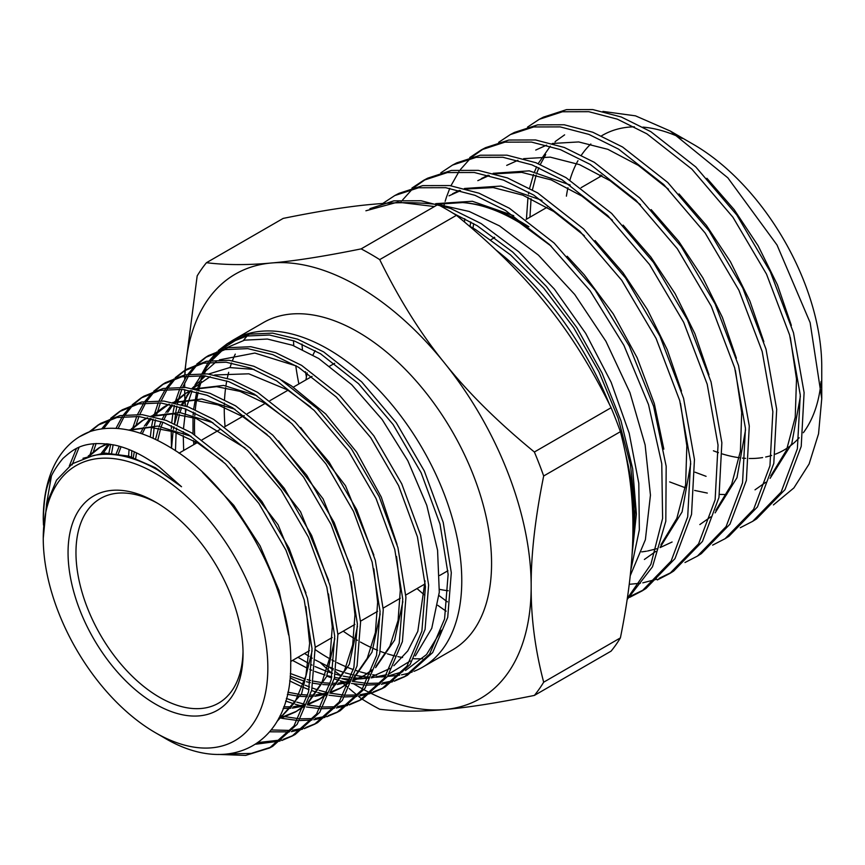 <?xml version="1.0" encoding="UTF-8"?>
<svg xmlns="http://www.w3.org/2000/svg" width="865" height="865" viewBox="0 0 865 865"><rect width="100%" height="100%" fill="white"/><g stroke="black" fill="none" stroke-linecap="round" stroke-linejoin="round"><path stroke-width="1.3" d="M185.867 410.561A245.022 141.46 60 0 1 185.726 409.015M185.456 405.923A245.022 141.46 60 0 1 185.034 399.641M184.969 398.397A245.022 141.46 60 0 1 184.786 393.943M184.786 393.813A245.022 141.46 60 0 1 184.688 389.618L184.732 393.845M184.678 382.914L184.656 387.379A245.022 141.46 60 0 1 184.656 386.244A245.022 141.46 60 0 1 184.688 382.892M185.24 370.177A245.022 141.46 60 0 1 271.286 263.003A245.022 141.46 60 0 1 444.545 363.03A245.022 141.46 60 0 1 531.175 586.308A245.022 141.46 60 0 1 444.545 709.549A245.022 141.46 60 0 1 371.236 693.438M370.047 692.854A245.022 141.46 60 0 1 364.003 689.729M362.554 688.94A245.022 141.46 60 0 1 353.655 683.815M348.184 680.398A245.022 141.46 60 0 1 346.043 679.014M341.08 675.673A245.022 141.46 60 0 1 335.663 671.835M333.101 669.942A245.022 141.46 60 0 1 329.846 667.488M184.775 379.065A245.022 141.46 60 0 1 184.883 376.199M184.948 374.848A245.022 141.46 60 0 1 185.24 370.22M233.615 339.783L263.403 322.58A189.013 109.131 60 0 1 357.915 331.944A189.013 109.131 60 0 1 481.394 498.51A189.013 109.131 60 0 1 452.427 649.972L422.628 667.174A189.013 109.131 -120 0 0 451.595 515.713A189.013 109.131 -120 0 0 328.116 349.146A189.013 109.131 -120 0 0 233.615 339.783A189.013 109.131 -120 0 0 230.739 341.556M422.553 658.676A189.013 109.131 60 0 1 413.773 658.73M402.571 657.519A189.013 109.131 60 0 1 397.846 656.611M395.5 656.081A189.013 109.131 60 0 1 387.444 653.843M385.995 653.378A189.013 109.131 60 0 1 380.254 651.334M377.627 650.307A189.013 109.131 60 0 1 373.421 648.523M371.518 647.658A189.013 109.131 60 0 1 360.456 642.046M357.45 640.338A189.013 109.131 60 0 1 356.088 639.538M353.774 638.143A189.013 109.131 60 0 1 343.21 631.18M225.073 426.564A189.013 109.131 60 0 1 224.273 407.253M224.316 404.604A189.013 109.131 60 0 1 224.37 403.079M224.522 399.662A189.013 109.131 60 0 1 225.657 387.682M225.938 385.714A189.013 109.131 60 0 1 226.749 380.924M227.29 378.189A189.013 109.131 60 0 1 228.674 372.339M230.047 367.539A189.013 109.131 60 0 1 231.582 362.965M232.426 360.716A189.013 109.131 60 0 1 235.269 354.131M243.541 340.388A189.013 109.131 60 0 1 247.174 335.934M446.135 611.166A235.215 135.805 60 0 1 437.776 605.295M424.877 595.282A235.215 135.805 60 0 1 417.017 588.568M298.879 383.952A235.215 135.805 60 0 1 295.754 365.657M293.765 345.74A235.215 135.805 60 0 1 293.505 340.68M184.969 370.35L197.166 275.924A275.643 159.149 60 0 1 206.465 262.701C226.024 265.112 247.628 265.22 271.286 263.003C294.554 261.025 324.494 256.321 361.127 248.882A275.643 159.149 60 0 1 379.713 259.619C399.273 299.495 420.887 333.966 444.545 363.03C467.803 392.332 497.753 421.99 534.375 452.017A275.643 159.149 60 0 1 543.674 475.977C535.143 518.362 530.969 555.135 531.175 586.308C530.969 617.697 535.143 649.658 543.674 682.193A275.643 159.149 60 0 1 534.375 695.417C497.753 702.856 467.803 707.57 444.545 709.549C420.887 711.754 399.273 711.657 379.713 709.235A275.643 159.149 60 0 1 362.132 699.136M362.067 699.093A275.643 159.149 60 0 1 361.127 698.498L358.564 696.401M206.465 262.701L283.19 218.402C319.812 210.963 349.763 206.248 373.02 204.27C396.678 202.064 418.282 202.161 437.852 204.583A275.643 159.149 -120 0 1 456.439 215.32C493.072 245.336 523.011 275.005 546.28 304.296C569.938 333.371 591.541 367.841 611.101 407.718A275.643 159.149 60 0 1 620.4 431.678C628.931 464.213 633.104 496.175 632.899 527.574C633.104 558.736 628.931 595.509 620.4 637.894A275.643 159.149 60 0 1 611.101 651.129L534.375 695.417M184.732 393.975L184.851 398.581M184.894 399.922L185.153 405.826M185.315 408.864L185.532 412.259M320.461 662.741L327.121 668.991M328.851 670.591L331.522 673.035M345.394 682.139L340.204 680.755L342.302 682.626M343.405 683.577L345.232 685.156M345.405 685.307L347.481 687.091M349.2 688.562L356.91 695.038M184.969 370.404L184.818 374.869M184.786 376.221L184.721 379.151M543.674 682.193L620.4 637.894M543.674 475.977L620.4 431.678M534.375 452.017L611.101 407.718M379.713 259.619L456.439 215.32M361.127 248.882L437.852 204.583M448.211 590.741A147.018 84.878 60 0 1 439.485 589.314M425.147 584.891A147.018 84.878 60 0 1 424.099 584.481M305.961 379.865A147.018 84.878 60 0 1 307.172 372.88M312.957 355.05A147.018 84.878 60 0 1 315.184 350.639M495.948 249.974A235.215 135.805 60 0 1 609.457 404.366M625.492 453.422A235.215 135.805 60 0 1 632.618 542.744M447.421 601.845A235.215 135.805 60 0 1 439.02 595.553M306.415 376.902A235.215 135.805 60 0 1 305.453 371.712M302.436 349.514A235.215 135.805 60 0 1 301.982 344.054M437.647 204.183L462.624 202.572C481.383 203.881 501.095 210.476 521.746 222.359L528.893 226.717M574.328 264.128L584.199 274.756L613.307 313.952L637.127 357.71L654.318 403.631L663.823 449.119M551.156 246.125L519.562 222.705C499.667 210.692 480.68 203.989 462.624 202.572M440.339 204.962L469.252 211.482L499.451 225.862L538.387 255.099L574.706 294.468L605.922 341.307L629.936 392.591L645.128 444.956L650.448 495.148L645.377 539.728L630.228 575.744M469.025 225.819L475.653 229.603L510.512 254.883L543.75 288.132L573.69 327.684L598.883 371.69L618.097 418.033L630.434 464.689L635.256 509.355L632.304 549.924M494.326 237.767L494.272 237.205M527.542 127.101L539.252 119.327L562.423 111.758L588.751 111.693L617.264 119.132L646.89 133.826L691.859 169.118L732.925 217.223L766.509 274.119L789.637 335.058L800.266 394.937L797.379 448.773L781.127 492.088L752.745 521.292L740.256 527.726M752.745 521.292L756.626 518.849L784.977 489.666L801.217 446.383L804.104 392.591L793.486 332.733L770.358 271.848L736.818 215.007L695.795 166.956L650.848 131.685L621.275 117.002L592.795 109.574L566.521 109.628L543.371 117.153M725.097 538.69L728.979 536.246L757.47 506.922L773.797 463.413L776.694 409.307L766.012 349.157L742.754 287.937L709.019 230.771L667.748 182.45L622.551 146.996L592.795 132.237L564.153 124.765L537.695 124.841L514.416 132.431L510.361 134.572L533.662 126.96L560.142 126.895L588.827 134.378L618.594 149.148L663.833 184.634L705.137 233.009L738.905 290.218L762.173 351.471L772.856 411.654L769.958 465.781L753.62 509.323L725.097 538.69L712.619 545.134M464.516 222.013L464.743 218.726M498.64 142.336L510.361 134.572M697.449 556.087L701.32 553.654L729.963 524.158L746.387 480.41L749.285 426.023L738.526 365.549L715.15 303.993L681.22 246.547L639.722 197.966L594.277 162.306L564.348 147.483L535.543 139.957L508.923 140.033L485.525 147.677L481.47 149.807L504.89 142.163L531.532 142.087L560.358 149.602L590.308 164.458L635.786 200.129L677.338 248.752L711.279 306.264L734.677 367.82L745.446 428.359L742.538 482.789L726.124 526.569L697.449 556.087L684.961 562.542M483.513 148.769L472.02 156.933M470.279 158.5L460.44 169.54M458.98 171.573L450.957 185.726M449.8 188.321L446.351 197.458M446.178 198.009L445.151 201.329M444.697 202.897L444.026 205.362M469.738 157.571L481.47 149.807M440.847 172.805L452.579 165.053L476.128 157.365L502.911 157.289L531.899 164.847L562.023 179.769L607.738 215.623L649.518 264.506L683.674 322.31L707.202 384.233L718.037 445.097L715.128 499.808L698.606 543.826L669.802 573.495L673.673 571.062L702.466 541.414L718.966 497.429L721.864 442.75L711.052 381.919L687.534 320.061L653.41 262.3L611.674 213.45L565.991 177.628L535.911 162.717L506.966 155.17L480.237 155.224L456.698 162.879M642.144 590.892L646.025 588.46L674.97 558.66L691.535 514.437L694.454 459.456L683.577 398.3L659.919 336.117L625.59 278.033L583.637 228.944L537.695 192.938L507.441 177.941L478.291 170.362L451.411 170.437L427.721 178.168L423.677 180.298L447.378 172.567L474.29 172.492L503.452 180.082L533.737 195.09L579.734 231.15L621.73 280.292L656.07 338.399L679.739 400.646L690.616 461.824L687.707 516.816L671.121 561.071L642.144 590.892L629.666 597.358M425.721 179.271L414.216 187.402M412.475 188.959L402.614 199.945M401.144 201.978L400.614 202.745M411.945 188.051L423.677 180.298M627.179 599.488L652.502 566.77L665.812 521.195L666.18 466.3L653.659 406.409L629.331 346.162L595.239 290.24L554.13 243.043L509.409 208.26L479.015 193.198L449.746 185.564L422.704 185.629L398.916 193.36M383.044 203.286L394.786 195.544L418.595 187.77L445.67 187.683L474.993 195.317L505.441 210.4L549.48 244.525L590.049 290.705L623.946 345.416L648.523 404.593L661.768 463.748L662.612 518.394L650.869 564.413L627.352 598.375M630.769 570.305L639.343 529.856L638.803 483.319L629.201 433.246L611.166 382.341L585.713 333.403L554.335 289.072L518.795 251.802L481.135 223.57L450.524 208.422L421.082 200.756L393.867 200.842L369.939 208.649M365.895 210.79L397.662 202.129L434.468 206.54M452.957 213.147L477.166 225.711L512.729 252.061L546.496 286.575L576.782 327.554L602.04 373.042L620.984 420.822L632.639 468.592L636.391 514.005L632.012 554.93M629.244 584.308L640.381 583.259M642.792 582.859L656.87 579.172M659.043 578.371L671.716 572.252M669.802 573.495L657.313 579.95M627.525 597.164L629.223 596.58M631.396 595.78L644.068 589.649M566.402 196.16A181.682 104.892 60 0 1 567.948 187.727M569.905 180.071A181.682 104.892 60 0 1 577.961 160.695M581.431 155.105A181.682 104.892 60 0 1 590.849 143.99M601.521 135.859A181.682 104.892 60 0 1 634.413 126.82M642.955 127.112A181.682 104.892 60 0 1 682.171 138.454M602.927 111.412L635.494 115.845L670.31 131.048L727.843 177.822L777.029 245L810.127 322.613L821.75 398.624L818.549 433.787L809.11 463.986L793.875 487.947L773.407 504.922M821.75 398.624L821.75 366.825A181.682 104.892 60 0 0 693.276 144.314L670.31 131.048M526.428 219.234L527.974 197.317M528.504 193.987L528.818 192.181M529.607 188.256L533.564 174.384M534.538 171.778L536.668 166.75M538.192 163.604L550.313 146.185M555.103 141.622L564.629 134.843M790.34 337.566L796.503 379.086L795.238 417.233L786.545 450.06L770.823 475.858M535.727 150.067L546.604 145.136M552.292 143.471L578.707 141.936L607.857 149.331L638.294 165.356L668.494 189.24M470.009 226.36L470.787 221.991M506.706 165.388L517.93 160.317M523.639 158.663L550.205 157.138L579.528 164.631L610.117 180.731L640.468 204.756M735.434 370.577L741.683 412.497L740.429 451.054L731.693 484.227L715.863 510.339M477.826 180.644L489.233 175.487M494.975 173.822L521.682 172.351L551.156 179.888L581.896 196.096L612.398 220.229M449 195.847L460.515 190.646M466.289 188.992L493.18 187.575L522.817 195.155L553.73 211.493L584.394 235.745M680.506 403.436L686.842 445.81L685.631 484.778L676.852 518.34L660.925 544.777M706.078 476.323L695.017 472.182M529.964 217.191L531.056 198.712M532.418 189.835L536.181 175.022M537.1 172.34L538.895 167.702M540.311 164.469L545.696 154.608M554.011 143.979L555.103 142.855M706.9 178.276L734.18 209.633L758.108 245.736L777.473 284.942L791.356 325.413M800.363 396.44L791.789 443.669L770.099 478.345M765.774 482.27L755.026 489.828M679.003 193.922L706.413 225.419L730.428 261.695L749.901 301.074L763.838 341.718M473.004 228.046L473.663 223.635M651.15 209.6L678.69 241.292L702.834 277.784L722.394 317.379L736.396 358.251M745.543 429.829L736.98 477.696L715.117 512.88M710.781 516.859L699.839 524.568M481.362 178.601L488.152 175.206M493.126 173.324L529.315 170.848L570.219 185.013M623.135 225.116L650.858 257.035L675.176 293.765L694.865 333.641L708.965 374.783M672.094 542.009L660.082 547.599M656.6 548.778L647.55 551.016M646.425 551.21L641.733 551.892M452.536 193.803L459.423 190.365M464.418 188.483L500.835 186.072L541.977 200.356M595.055 240.567L622.962 272.67L647.431 309.605L667.25 349.698L681.469 391.088M690.735 463.726L682.096 511.885L660.157 547.35M655.8 551.373L644.371 559.471M435.722 203.664L472.355 201.275L513.724 215.699M567.18 256.245L584.199 274.756M669.661 481.913L685.199 487.719M694.606 490.433L707.3 493.072M719.529 494.402L726.73 494.585M821.09 381.433A181.682 104.892 60 0 1 803.347 432.705M799.173 437.776A181.682 104.892 60 0 1 775.354 454.168M771.666 455.444A181.682 104.892 60 0 1 765.676 457.001M762.616 457.574A181.682 104.892 60 0 1 749.285 458.493M745.619 458.353A181.682 104.892 60 0 1 742.44 458.093M739.359 457.736A181.682 104.892 60 0 1 722.383 453.952M718.437 452.654A181.682 104.892 60 0 1 713.409 450.784M600.84 174.99A152.608 88.111 -120 0 0 599.294 177.163M315.314 649.712A189.013 109.131 -120 0 0 328.116 657.811A189.013 109.131 -120 0 0 329.695 658.708M331.846 659.909A189.013 109.131 -120 0 0 334.193 661.163M337.036 662.612A189.013 109.131 -120 0 0 346.173 666.818M347.903 667.531A189.013 109.131 -120 0 0 353.385 669.618M355.893 670.483A189.013 109.131 -120 0 0 359.202 671.521M360.413 671.878A189.013 109.131 -120 0 0 367.236 673.64M367.484 673.694A189.013 109.131 -120 0 0 370.436 674.3M372.685 674.711A189.013 109.131 -120 0 0 376.513 675.284M382.557 675.857A189.013 109.131 -120 0 0 385.779 675.998M387.563 676.398L395.121 675.706A189.013 109.131 -120 0 0 399.662 675.143M401.501 674.83A189.013 109.131 -120 0 0 412.227 671.975M413.892 671.359A189.013 109.131 -120 0 0 422.628 667.174M195.274 443.767A189.013 109.131 60 0 1 195.079 441.474M194.657 434.738A189.013 109.131 60 0 1 194.668 417.968M194.798 415.568A189.013 109.131 60 0 1 194.993 412.897M195.285 409.74A189.013 109.131 60 0 1 198.161 392.386M198.799 389.845A189.013 109.131 60 0 1 199.264 388.093M199.534 387.142A189.013 109.131 60 0 1 200.118 385.174L201.307 381.433A189.013 109.131 -120 0 0 200.118 385.174L201.242 381.476M229.225 342.562A189.013 109.131 -120 0 0 220.543 349.784M219.223 351.125A189.013 109.131 -120 0 0 212.476 359.343L219.613 351.006M212.228 359.689A189.013 109.131 -120 0 0 211.73 360.413L212.001 360.013M206.292 369.669A189.013 109.131 -120 0 0 204.41 373.637M203.513 375.713A189.013 109.131 -120 0 0 202.637 377.897M425.072 580.891L417.806 631.353L407.761 650.923L393.856 665.726M390.191 668.375L371.701 676.798M369.02 677.468L357.559 679.112M356.25 679.187L353.363 679.263M350.541 679.241L341.729 678.571M340.15 678.355L334.528 677.382M331.846 676.808L327.002 675.576M325.089 675.024L314.709 671.424M311.768 670.224L309.767 669.359M307.518 668.342L292.543 660.428M297.949 657.303L308.318 663.206M310.665 664.407L312.07 665.109M315.087 666.558L326.397 671.272M328.365 671.975L332.528 673.348M335.22 674.149L341.686 675.814M343.286 676.16L351.125 677.49M354.834 677.911L358.791 678.192M359.462 678.214L364.954 678.268M371.161 677.89L386.644 674.657M389.358 673.694L410.291 660.947M415.351 655.919L431.754 628.325L439.29 592.255L437.571 550.237L426.78 505.365L407.848 460.786L382.135 419.514L351.677 384.666L318.72 358.532L292.5 345.254L267.393 339.048L244.579 340.15L225.008 348.433M441.399 630.196L426.532 654.567L405.523 670.472M402.69 671.737L387.747 676.116M385.466 676.484L375.972 677.263M369.171 677.144L362.63 676.538M362.435 676.516L357.061 675.673M355.969 675.468L354.499 675.176M352.023 674.624L345.232 672.829M343.589 672.332L336.031 669.715M333.295 668.645L329.922 667.229M327.889 666.331L315.368 660.006M171.519 448.211L173.054 431.603M173.454 429.278L173.919 426.834M174.579 423.828L177.39 414.184M178.039 412.389L180.234 407.112M181.423 404.636L190.57 390.915M192.787 388.515L210.238 376.621M214.704 374.967L248.817 373.81L287.342 389.834L310.697 407.091M397.067 544.474L381.27 497.061L356.704 452.244L325.727 414L291.354 385.822L281.644 380.124M254.051 369.409L229.701 367.571L208.616 374.026M205.459 375.918L192.03 388.385M188.592 393.305L182.634 405.004M181.65 407.577L179.985 412.573M179.455 414.432L177.13 424.996M176.644 428.153L176.374 430.208M176.103 432.651L175.454 450.762M312.233 658.222L311.541 657.811M309.086 656.33L304.577 653.486M183.672 450.46L183.25 435.517M183.315 432.792L183.358 431.7M183.542 428.229L184.98 415.395M185.337 413.34L186.17 409.177M186.818 406.399L192.052 390.883M193.122 388.58L193.49 387.823M195.079 384.763L201.134 375.518M202.734 373.539L216.153 361.775M219.418 359.862L254.84 353.05L296.457 366.025M222.5 350.195L211.936 360.381M210.573 362.1L202.453 373.518M204.562 371.463L203.47 373.572M202.475 375.626L200.885 379.259M199.577 382.644L197.912 387.628M197.653 388.493L197.371 389.488M196.69 391.986L193.652 409.048M193.349 412.14L193.122 415.103M192.992 417.438L193.014 433.7M193.479 440.577L193.868 444.578M202.561 377.951L203.448 375.713M204.345 373.626L206.14 369.82M221.083 349.601L239.237 338.074M157.549 503.268A118.137 68.205 -120 0 0 100.437 498.521A118.137 68.205 -120 0 0 82.326 593.185A118.137 68.205 -120 0 0 159.506 697.287A118.137 68.205 -120 0 0 218.575 703.137A118.137 68.205 -120 0 0 243.022 651.302M155.549 502.089L155.549 502.089A123.738 71.438 60 0 1 243.043 653.626A123.738 71.438 60 0 1 155.549 704.142A123.738 71.438 60 0 1 68.054 552.605A123.738 71.438 60 0 1 155.549 502.089M218.326 754.421L245.595 755.426L269.502 748.009L293.959 726.005L308.535 691.903L312.027 648.631L304.221 599.953L285.915 550.075L258.797 503.333L225.333 463.759L188.548 434.749L163.301 422.369L139.103 416.541L116.959 417.503L97.832 425.191L89.171 431.894M76.423 448.578L69.33 465.954M72.076 464.927L79.05 447.378M90.836 431.3L99.41 424.228M100.837 423.299L119.986 415.6L142.141 414.638L166.361 420.466L191.63 432.857L228.447 461.888L261.944 501.505L289.072 548.269L307.399 598.18L315.206 646.89L311.714 690.184L297.138 724.319L272.67 746.344M281.806 740.494L291.992 736.147L316.568 714.025L331.198 679.749L334.712 636.251L326.862 587.324L308.448 537.197L281.179 490.206L247.541 450.406L210.552 421.255L185.164 408.81L160.825 402.96L138.573 403.923L119.316 411.664L110.677 418.346M109.358 419.622L101.692 428.845M93.798 443.659L90.23 454.168M93.452 451.498L96.123 443.464M103.595 428.618L111.077 419.049M112.374 417.73L120.916 410.691M122.333 409.761L141.601 402.02L163.874 401.057L188.224 406.907L213.633 419.363L250.655 448.546L284.325 488.379L311.616 535.413L330.041 585.573L337.891 634.532L334.377 678.052L319.726 712.36L295.127 734.493M304.275 728.644L314.449 724.297L339.156 702.077L353.871 667.607L357.396 623.892L349.503 574.706L330.992 524.309L303.572 477.069L269.729 437.074L232.555 407.761L207.016 395.251L182.558 389.369L160.166 390.353L140.822 398.127L132.183 404.809M130.853 406.085L123.392 414.984M122.279 416.627L115.975 428.359M110.688 444.318L108.947 452.936M111.628 453.055L113.142 444.761M118.116 428.51L124.214 416.411M125.295 414.724L132.583 405.501M133.87 404.182L142.422 397.154M143.86 396.213L163.215 388.45L185.618 387.466L210.087 393.348L235.637 405.869L272.853 435.203L306.718 475.242L334.15 522.514L352.671 572.944L360.564 622.162L357.061 665.877L342.335 700.369L317.617 722.621M326.754 716.782L336.95 712.425L361.775 690.075L376.545 655.443L380.081 611.512L372.145 562.077L353.515 511.42L325.964 463.943L291.948 423.731L254.548 394.267L228.901 381.692L204.291 375.788L181.801 376.772L162.339 384.59L153.678 391.272M152.359 392.537L144.888 401.425M143.774 403.058L137.643 414.292M136.767 416.335L132.983 427.332M129.047 449.573L128.625 456.071M131.512 456.947L131.804 450.719M136.216 424.618L138.93 416.53M139.773 414.421L145.709 402.841M146.791 401.155L154.078 391.964M155.376 390.645L163.917 383.628M165.345 382.698L184.818 374.869L207.33 373.885L231.95 379.789L257.629 392.375L295.062 421.861L329.1 462.105L356.683 509.626L375.313 560.293L383.249 609.76L379.724 653.735L364.943 688.399L340.096 710.771M349.222 704.932L359.407 700.574L384.363 678.117L399.219 643.29L402.755 599.131L394.764 549.437L376.059 498.521L348.336 450.795L314.146 410.388L276.551 380.773L250.774 368.155L226.079 362.208L203.459 363.181L183.91 371.009L175.184 377.735M173.865 379L166.372 387.866M165.258 389.499L159.117 400.7M158.241 402.733L153.646 416.606M153.04 419.125L151.721 425.742M151.451 427.418L150.315 436.987M153.073 438.209L154.132 427.602M154.392 425.839L155.473 419.795M156.781 414.173L160.393 402.917M161.247 400.819L167.183 389.282M168.264 387.596L175.584 378.416M176.871 377.097L185.434 370.09M186.872 369.15L206.432 361.289L229.084 360.294L253.823 366.252L279.644 378.881L317.25 408.518L351.482 448.967L379.216 496.726L397.943 547.686L405.934 597.412L402.398 641.603L387.531 676.441L362.565 698.909M371.712 693.081L381.887 688.713L406.961 666.147L421.882 631.169L425.439 586.773L417.417 536.819L398.592 485.643L370.728 437.658L336.344 397.046L298.555 367.279L272.637 354.585L247.768 348.627L225.03 349.611L205.351 357.515L196.69 364.187M195.36 365.452L187.867 374.307M186.754 375.929L180.59 387.098M179.704 389.12L175.736 400.484M174.46 405.458L173.108 412.162M172.838 413.816L171.746 422.585M171.486 425.71L171.313 428.662M171.205 431.019L171.475 448.178M174.481 423.785L175.519 414M175.779 412.237L176.893 406.118M177.466 403.533L178.709 398.7M178.979 397.738L181.855 389.304M182.71 387.217L188.678 375.713M189.759 374.026L197.079 364.879M198.377 363.56L206.93 356.553M208.368 355.623L228.057 347.708L250.807 346.724L275.697 352.682L301.636 365.387L339.448 395.164L373.853 435.809L401.738 483.816L420.585 535.035L428.618 585L425.061 629.428L410.14 664.461L385.044 687.048M394.18 681.231L404.366 676.863L429.57 654.167L444.567 618.994L448.124 574.36L440.036 524.158L421.114 472.712L393.078 424.499L358.521 383.682L320.558 353.785L294.489 341.037L269.512 335.036L246.655 336.031L226.89 343.967L218.196 350.649M216.866 351.914L209.352 360.748M208.238 362.37L202.053 373.507M202.421 378.059L203.318 375.691M204.172 373.615L205.675 370.296M208.303 365.257L210.163 362.143M211.244 360.467L218.585 351.331M219.883 350.011L228.447 343.016M226.922 343.935L229.939 342.043L249.693 334.128L272.562 333.133L297.56 339.134L323.64 351.893L361.657 381.833L396.257 422.704L424.304 470.971L443.226 522.449L451.303 572.706L447.724 617.361L432.684 652.556L407.437 675.241L404.29 676.895M271.005 747.187L251.228 753.415L229.052 753.869M255.867 744.203L280.065 741.046M293.484 735.337L283.223 739.38M281.46 739.899L258.3 742.527M269.761 731.812L289.44 731.887M291.354 731.649L302.534 729.195M315.952 723.475L305.691 727.541M303.929 728.049L292.597 730.233M290.651 730.428L271.264 729.963M281.72 718.296L297.495 720.459M299.604 720.545L311.93 720.058M313.833 719.81L325.024 717.345M338.431 711.614L328.17 715.679M326.419 716.198L315.076 718.393M313.141 718.599L300.652 718.804M298.512 718.653L285.115 716.696M283.309 716.296L280.13 715.517M285.645 701.007L293.938 703.861M295.311 704.272L300.804 705.754M306.437 706.975L320.007 708.64M322.115 708.727L334.42 708.219M336.323 707.97L347.492 705.494M360.9 699.763L350.649 703.829M348.887 704.348L337.566 706.554M335.631 706.759L323.164 706.997M321.023 706.856L307.41 704.889M304.913 704.337L296.792 702.12M295.343 701.666L286.369 698.423M289.667 680.917L302.458 687.026M304.296 687.794L309.043 689.632M311.627 690.562L316.406 692.108M317.769 692.508L323.099 693.935M328.96 695.201L342.508 696.844M344.605 696.92L356.899 696.379M358.802 696.13L369.971 693.644M383.379 687.902L373.129 691.978M371.366 692.497L360.045 694.725M358.11 694.93L345.654 695.19M343.524 695.049L329.803 693.092L340.41 688.259L349.665 681.685M328.127 692.735L319.25 690.367M317.823 689.924L312.2 687.999M309.573 687.005L305.28 685.253M303.399 684.431L290.629 678.106M326.797 676.084L331.609 677.944M334.182 678.852L338.842 680.355M351.482 683.437L365.008 685.037M367.106 685.112L379.389 684.539M381.292 684.291L392.45 681.793M405.847 676.052L395.597 680.128M393.845 680.647L382.535 682.885M380.611 683.091L368.166 683.382M366.036 683.253L352.325 681.339M349.979 680.831L341.697 678.614M155.549 732.785A158.803 91.69 60 0 1 43.25 538.279A158.803 91.69 60 0 1 155.549 473.447A158.803 91.69 60 0 1 267.836 667.942A158.803 91.69 60 0 1 155.549 732.785L163.388 737.304C230.728 778.1 291.602 743.186 290.705 664.644C293.278 588.546 234.999 485.319 170.492 447.562C140.465 429.386 113.672 424.045 90.101 431.538A182.147 105.162 60 0 0 78.996 437.041L79.396 436.793M43.25 538.279L46.623 503.83L56.528 480.172L72.357 463.748L93.204 455.563C112.591 451.714 134.053 456.504 157.581 469.922L181.52 486.736L155.095 467.597L128.842 456.136L104.33 452.99L82.997 458.288M181.52 486.736L159.279 466.992C144.098 455.65 129.328 448.373 114.98 445.161C83.678 439.842 73.514 449.162 62.95 458.45C44.883 480.335 44.504 495.969 43.25 519.151A182.147 105.162 60 0 1 78.996 437.041M288.629 634.953L278.973 590.406L260.106 545.902L233.82 505.365L202.551 472.377M106.676 443.756L98.837 447.908L88.23 456.082M100.221 447.14L90.014 455.477M276.984 721.496L301.615 693.73L312.114 650.794M305.94 592.903L278.087 524.785L234.037 467.511M190.992 436.263L157.592 426.077L128.55 430.046M109.552 444.134L103.281 453.044M279.2 717.431L283.006 716.566M284.347 716.209L296.803 711.171M282.844 717.431L295.43 711.982L304.123 706.478M307.767 703.526L326.646 676.452L334.809 638.608M328.581 580.274L300.544 511.734L256.191 454.125M212.887 422.704L179.952 412.573L151.17 416.054M147.299 417.795L141.882 420.822L131.231 428.997M143.266 420.044L133.015 428.391M132.031 429.451L131.026 430.597M121.057 446.772L118.375 453.79M283.752 706.802L291.873 706.802M293.495 706.694L304.707 704.91M307.54 704.142L320.774 698.466L326.711 694.552M330.365 691.6L349.319 664.309L357.483 626.217M351.222 567.71L323.067 498.846L278.53 440.923M234.977 409.264L201.815 398.992L172.816 402.463M168.924 404.193L154.543 414.843M153.559 415.892L153.04 416.476M151.213 418.66L146.25 425.894M145.396 427.386L142.228 433.852M136.551 452.892L135.664 458.374M287.84 692.195L299.322 694.379M301.182 694.595L307.756 695.049M310.47 695.082L314.384 694.963M315.995 694.855L327.273 693.038M330.116 692.27L341.772 687.448M340.41 688.259L349.33 682.582M352.985 679.609L371.982 652.21L380.178 613.988M373.853 555.027L345.503 485.752L300.652 427.494M256.873 395.716L223.603 385.422L194.484 388.85M190.581 390.58L184.926 393.726L173.551 402.614M186.31 392.959L174.6 402.841M172.751 405.025L167.724 412.313M166.88 413.794L163.972 419.611M162.879 422.207L161.279 426.532M160.652 428.467L157.733 440.426M290.359 673.5L305.096 678.982M307.194 679.587L310.665 680.506M313.487 681.155L321.856 682.582M323.705 682.799L330.333 683.242M333.036 683.264L336.863 683.145M338.475 683.036L349.86 681.166M352.693 680.377L364.349 675.522M352.39 681.177L362.986 676.333L371.918 670.656M375.583 667.672L394.645 640.089L402.863 601.64M107.703 443.875L98.837 447.908M277.168 721.183L294.824 702.499L305.875 676.008L309.627 643.365L305.918 606.679M222.727 461.25L198.096 443.237L173.541 431.765L150.272 427.364L129.469 430.24M108.374 443.961L101.389 453.195M278.617 718.555L281.59 717.799M295.43 711.982L304.448 705.602M308.297 702.034L321.921 682.442L330.03 656.989L332.268 626.995L328.538 593.952M244.979 447.951L196.182 418.465L173.022 413.827L152.229 416.292M147.796 417.892L141.882 420.822M119.273 446.243L116.278 453.498M283.136 708.467L290.748 708.284M292.327 708.143L304.058 705.937M307.237 704.943L318.028 700.055L327.046 693.676M330.906 690.086L344.551 670.386L352.704 644.857L354.953 614.755L351.233 581.604M267.112 434.554L242.589 416.541L218.088 404.928L194.82 400.236L173.919 402.69M169.443 404.301L163.355 407.285L152.737 415.46M150.013 418.379L144.358 426.067M143.493 427.483L140.454 433.257M134.324 451.844L133.275 457.52M287.375 694.325L298.425 696.184M300.252 696.357L307.324 696.671M310.027 696.617L313.249 696.433M314.828 696.303L326.548 694.098M353.536 678.074L367.257 658.254L375.399 632.531L377.637 602.235L373.853 568.867M289.343 421.223L264.668 403.101L240.027 391.391L216.628 386.666L195.587 389.088M191.111 390.688L184.926 393.726M171.573 404.755L165.842 412.486M164.977 413.903L162.231 419.028M161.063 421.569L159.192 426.25M158.533 428.121L155.505 439.344M290.153 676.181L304.448 681.177M306.513 681.739L310.34 682.658M313.13 683.231L320.958 684.388M322.775 684.561L329.9 684.864M332.603 684.81L335.728 684.626M337.296 684.475L349.006 682.247M362.986 676.333L372.264 669.748M376.134 666.126L389.877 646.198L398.084 620.4L400.322 589.995L396.548 556.519M43.25 519.151L43.488 525.077M46.461 504.49L51.478 475.696M79.385 436.793L90.101 431.538M543.307 117.186L539.252 119.327M456.623 162.923L452.579 165.053M398.83 193.414L394.786 195.544M491.071 239.648L494.726 237.54M526.082 219.429L547.091 207.297M581.085 187.683L601.943 175.638M359.667 678.949L368.706 678.117M381.552 676.949L385.401 676.592M186.645 395.911L189.997 391.164M199.318 377.962L201.048 375.518M290.705 661.487L309.454 650.664M315.228 647.334L332.192 637.537M337.869 634.261L354.899 624.433M360.521 621.178L377.616 611.317M383.163 608.106L400.311 598.212M405.804 595.034L425.137 583.875M439.701 575.463L447.919 570.727M178.99 453.174L197.166 442.675M202.151 439.798L219.84 429.591M224.759 426.737L244.222 415.514M247.39 413.675L265.177 403.414M269.999 400.625L287.991 390.234M293.376 387.131L312.049 376.351M329.781 366.111L334.658 363.289M97.886 425.147L100.902 423.255M119.392 411.61L122.408 409.718M140.898 398.084L143.914 396.181M162.404 384.547L165.42 382.654M183.91 371.009L186.927 369.117M205.416 357.483L208.433 355.58M269.447 748.041L272.594 746.376M291.916 736.191L295.062 734.526M314.395 724.329L317.542 722.664M336.863 712.468L340.01 710.814M359.343 700.607L362.489 698.952M381.811 688.756L384.957 687.091M320.774 698.466L318.028 700.055M166.102 405.696L163.355 407.285"/></g></svg>
